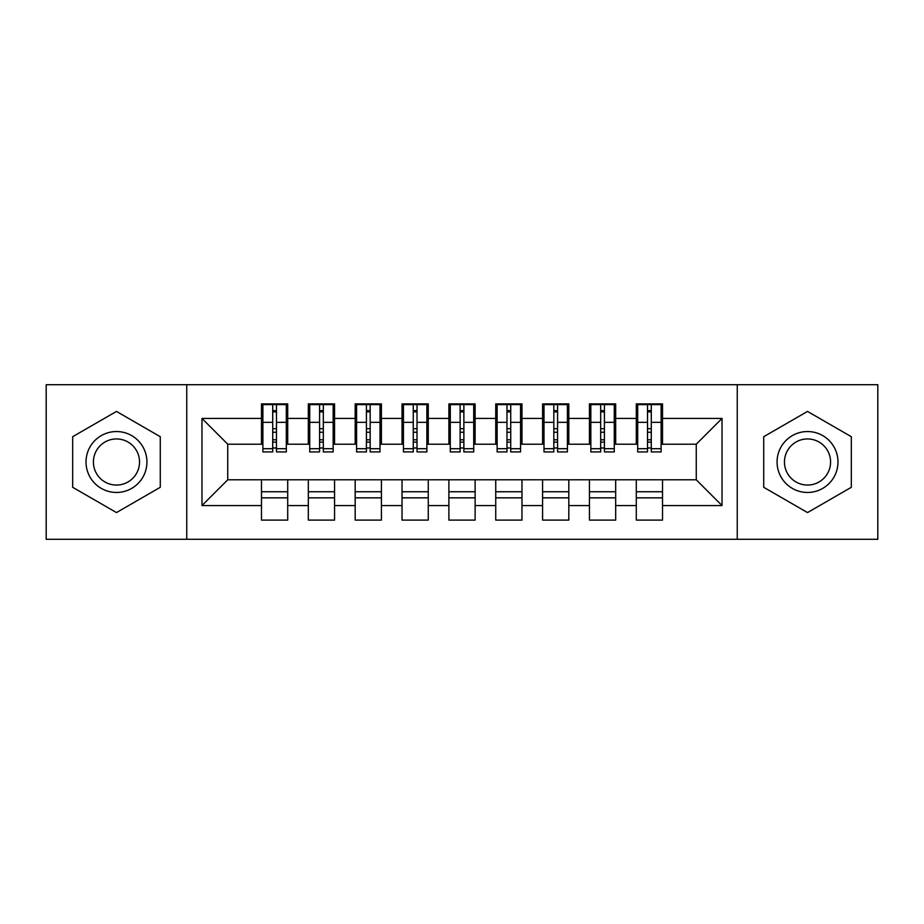 <?xml version="1.0" encoding="UTF-8"?>
<svg xmlns="http://www.w3.org/2000/svg" width="924" height="924" viewBox="0 0 924 924"><rect width="100%" height="100%" fill="white"/><g stroke="black" fill="none" stroke-linecap="round" stroke-linejoin="round"><path stroke-width="1.39" d="M737.248 539.304L877.8 539.304L877.8 384.696L737.248 384.696L737.248 539.304L186.752 539.304L186.752 384.696L46.2 384.696L46.2 539.304L186.752 539.304M647.528 432.247L651.281 432.247L647.528 432.247M662.52 491.753L636.289 491.753M636.289 497.84L662.52 497.84M600.681 432.247L604.423 432.247L600.681 432.247M615.673 491.753L589.431 491.753M589.431 497.84L615.673 497.84M553.822 432.247L557.576 432.247L553.822 432.247M568.814 491.753L542.584 491.753M542.584 497.84L568.814 497.84M506.976 432.247L510.729 432.247L506.976 432.247M521.968 491.753L495.738 491.753M495.738 497.84L521.968 497.84M460.129 432.247L463.871 432.247L460.129 432.247M475.121 491.753L448.879 491.753M448.879 497.84L475.121 497.84M413.271 432.247L417.024 432.247L413.271 432.247M428.262 491.753L402.032 491.753M402.032 497.84L428.262 497.84M366.424 432.247L370.178 432.247L366.424 432.247M381.416 491.753L355.186 491.753M355.186 497.84L381.416 497.84M319.577 432.247L323.319 432.247L319.577 432.247M334.569 491.753L308.327 491.753M308.327 497.84L334.569 497.84M737.248 384.696L186.752 384.696M262.89 444.201L227.743 444.201L201.975 418.433L201.975 505.567L261.48 505.567L261.48 520.096L287.711 520.096L287.711 505.567L308.327 505.567L308.327 520.096L334.569 520.096L334.569 505.567L355.186 505.567L355.186 520.096L381.416 520.096L381.416 505.567L402.032 505.567L402.032 520.096L428.262 520.096L428.262 505.567L448.879 505.567L448.879 520.096L475.121 520.096L475.121 505.567L495.738 505.567L495.738 520.096L521.968 520.096L521.968 505.567L542.584 505.567L542.584 520.096L568.814 520.096L568.814 505.567L589.431 505.567L589.431 520.096L615.673 520.096L615.673 505.567L636.289 505.567L636.289 520.096L662.52 520.096L662.52 479.799L696.257 479.799L696.257 444.201L661.11 444.201M201.975 418.433L261.48 418.433L261.48 444.201M696.257 444.201L722.025 418.433L662.52 418.433L662.52 403.904L636.289 403.904L636.289 418.433L615.673 418.433L615.673 403.904L589.431 403.904L589.431 418.433L568.814 418.433L568.814 403.904L542.584 403.904L542.584 418.433L521.968 418.433L521.968 403.904L495.738 403.904L495.738 418.433L475.121 418.433L475.121 403.904L448.879 403.904L448.879 418.433L428.262 418.433L428.262 403.904L402.032 403.904L402.032 418.433L381.416 418.433L381.416 403.904L355.186 403.904L355.186 418.433L334.569 418.433L334.569 403.904L308.327 403.904L308.327 418.433L287.711 418.433L287.711 403.904L261.48 403.904L261.48 418.433M722.025 418.433L722.025 505.567L662.52 505.567M615.673 505.567L615.673 479.799L662.52 479.799M636.289 505.567L636.289 479.799M662.52 418.433L662.52 444.201M568.814 505.567L568.814 479.799L615.673 479.799M589.431 505.567L589.431 479.799M636.289 418.433L636.289 444.201L614.264 444.201M615.673 418.433L615.673 444.201M521.968 505.567L521.968 479.799L568.814 479.799M542.584 505.567L542.584 479.799M589.431 418.433L589.431 444.201L567.417 444.201M568.814 418.433L568.814 444.201M475.121 505.567L475.121 479.799L521.968 479.799M495.738 505.567L495.738 479.799M542.584 418.433L542.584 444.201L520.558 444.201M521.968 418.433L521.968 444.201M428.262 505.567L428.262 479.799L475.121 479.799M448.879 505.567L448.879 479.799M495.738 418.433L495.738 444.201L473.712 444.201M475.121 418.433L475.121 444.201M381.416 505.567L381.416 479.799L428.262 479.799M402.032 505.567L402.032 479.799M448.879 418.433L448.879 444.201L426.865 444.201M428.262 418.433L428.262 444.201M334.569 505.567L334.569 479.799L381.416 479.799M355.186 505.567L355.186 479.799M402.032 418.433L402.032 444.201L380.007 444.201M381.416 418.433L381.416 444.201M287.711 505.567L287.711 479.799L334.569 479.799M308.327 505.567L308.327 479.799M355.186 418.433L355.186 444.201L333.16 444.201M334.569 418.433L334.569 444.201M272.719 432.247L276.472 432.247L272.719 432.247M287.711 491.753L261.48 491.753M261.48 497.84L287.711 497.84M201.975 505.567L227.743 479.799L287.711 479.799M261.48 505.567L261.48 479.799M308.327 418.433L308.327 444.201L286.313 444.201M287.711 418.433L287.711 444.201M160.279 436.706L116.482 411.423L72.673 436.706L72.673 487.294L116.482 512.577L160.279 487.294L160.279 436.706L160.279 487.294L116.482 512.577L72.673 487.294L72.673 436.706L116.482 411.423L160.279 436.706M763.721 436.706L763.721 487.294L807.518 512.577L851.327 487.294L851.327 436.706L807.518 411.423L763.721 436.706L807.518 411.423L851.327 436.706L851.327 487.294L807.518 512.577L763.721 487.294L763.721 436.706M227.743 444.201L227.743 479.799M637.687 444.201L636.289 444.201M590.84 444.201L589.431 444.201M543.993 444.201L542.584 444.201M497.135 444.201L495.738 444.201M450.288 444.201L448.879 444.201M403.442 444.201L402.032 444.201M356.583 444.201L355.186 444.201M309.736 444.201L308.327 444.201M722.025 505.567L696.257 479.799M262.89 404.377L286.313 404.377L262.89 404.377L262.89 451.928L272.719 451.928L272.719 404.55L286.313 404.62L286.313 451.928L276.472 451.928L276.472 404.62M272.719 410.649L276.472 410.649M272.719 447.99L276.472 447.99M276.472 442.111L272.719 442.111M272.719 439.801L276.472 439.801M287.711 426.16L286.313 426.16M287.711 432.247L286.313 432.247M262.89 426.16L261.48 426.16M262.89 432.247L261.48 432.247M309.736 404.377L333.16 404.377L309.736 404.377L309.736 451.928L319.577 451.928L319.577 404.55L333.16 404.62L333.16 451.928L323.319 451.928L323.319 404.62M319.577 410.649L323.319 410.649M319.577 447.99L323.319 447.99M323.319 442.111L319.577 442.111M319.577 439.801L323.319 439.801M334.569 426.16L333.16 426.16M334.569 432.247L333.16 432.247M309.736 426.16L308.327 426.16M309.736 432.247L308.327 432.247M356.583 404.377L380.007 404.377L356.583 404.377L356.583 451.928L366.424 451.928L366.424 404.55L380.007 404.62L380.007 451.928L370.178 451.928L370.178 404.62M366.424 410.649L370.178 410.649M366.424 447.99L370.178 447.99M370.178 442.111L366.424 442.111M366.424 439.801L370.178 439.801M381.416 426.16L380.007 426.16M381.416 432.247L380.007 432.247M356.583 426.16L355.186 426.16M356.583 432.247L355.186 432.247M403.442 404.377L426.865 404.377L403.442 404.377L403.442 451.928L413.271 451.928L413.271 404.55L426.865 404.62L426.865 451.928L417.024 451.928L417.024 404.62M413.271 410.649L417.024 410.649M413.271 447.99L417.024 447.99M417.024 442.111L413.271 442.111M413.271 439.801L417.024 439.801M428.262 426.16L426.865 426.16M428.262 432.247L426.865 432.247M403.442 426.16L402.032 426.16M403.442 432.247L402.032 432.247M450.288 404.377L473.712 404.377L450.288 404.377L450.288 451.928L460.129 451.928L460.129 404.55L473.712 404.62L473.712 451.928L463.871 451.928L463.871 404.62M460.129 410.649L463.871 410.649M460.129 447.99L463.871 447.99M463.871 442.111L460.129 442.111M460.129 439.801L463.871 439.801M475.121 426.16L473.712 426.16M475.121 432.247L473.712 432.247M450.288 426.16L448.879 426.16M450.288 432.247L448.879 432.247M116.482 431.543A30.457 30.457 0 0 0 86.024 462A30.457 30.457 0 0 0 116.482 492.457A30.457 30.457 0 0 0 146.928 462A30.457 30.457 0 0 0 116.482 431.543M116.482 438.946A23.054 23.054 0 0 0 93.416 462A23.054 23.054 0 0 0 116.482 485.054A23.054 23.054 0 0 0 139.536 462A23.054 23.054 0 0 0 116.482 438.946M807.518 431.543A30.457 30.457 0 0 0 777.072 462A30.457 30.457 0 0 0 807.518 492.457A30.457 30.457 0 0 0 837.976 462A30.457 30.457 0 0 0 807.518 431.543M807.518 438.946A23.054 23.054 0 0 0 784.464 462A23.054 23.054 0 0 0 807.518 485.054A23.054 23.054 0 0 0 830.584 462A23.054 23.054 0 0 0 807.518 438.946M497.135 404.377L520.558 404.377L497.135 404.377L497.135 451.928L506.976 451.928L506.976 404.55L520.558 404.62L520.558 451.928L510.729 451.928L510.729 404.62M506.976 410.649L510.729 410.649M506.976 447.99L510.729 447.99M510.729 442.111L506.976 442.111M506.976 439.801L510.729 439.801M521.968 426.16L520.558 426.16M521.968 432.247L520.558 432.247M497.135 426.16L495.738 426.16M497.135 432.247L495.738 432.247M543.993 404.377L567.417 404.377L543.993 404.377L543.993 451.928L553.822 451.928L553.822 404.55L567.417 404.62L567.417 451.928L557.576 451.928L557.576 404.62M553.822 410.649L557.576 410.649M553.822 447.99L557.576 447.99M557.576 442.111L553.822 442.111M553.822 439.801L557.576 439.801M568.814 426.16L567.417 426.16M568.814 432.247L567.417 432.247M543.993 426.16L542.584 426.16M543.993 432.247L542.584 432.247M590.84 404.377L614.264 404.377L590.84 404.377L590.84 451.928L600.681 451.928L600.681 404.55L614.264 404.62L614.264 451.928L604.423 451.928L604.423 404.62M600.681 410.649L604.423 410.649M600.681 447.99L604.423 447.99M604.423 442.111L600.681 442.111M600.681 439.801L604.423 439.801M615.673 426.16L614.264 426.16M615.673 432.247L614.264 432.247M590.84 426.16L589.431 426.16M590.84 432.247L589.431 432.247M637.687 404.377L661.11 404.377L637.687 404.377L637.687 451.928L647.528 451.928L647.528 404.55L661.11 404.62L661.11 451.928L651.281 451.928L651.281 404.62M647.528 410.649L651.281 410.649M647.528 447.99L651.281 447.99M651.281 442.111L647.528 442.111M647.528 439.801L651.281 439.801M662.52 426.16L661.11 426.16M662.52 432.247L661.11 432.247M637.687 426.16L636.289 426.16M637.687 432.247L636.289 432.247M262.89 404.62L272.719 404.62M276.472 448.706L286.313 448.706M276.472 422.337L286.313 422.337M262.89 448.706L272.719 448.706M262.89 422.337L272.719 422.337M272.719 428.678L276.472 428.678M272.719 411.873L276.472 411.873M309.736 404.62L319.577 404.62M323.319 448.706L333.16 448.706M323.319 422.337L333.16 422.337M309.736 448.706L319.577 448.706M309.736 422.337L319.577 422.337M319.577 428.678L323.319 428.678M319.577 411.873L323.319 411.873M356.583 404.62L366.424 404.62M370.178 448.706L380.007 448.706M370.178 422.337L380.007 422.337M356.583 448.706L366.424 448.706M356.583 422.337L366.424 422.337M366.424 428.678L370.178 428.678M366.424 411.873L370.178 411.873M403.442 404.62L413.271 404.62M417.024 448.706L426.865 448.706M417.024 422.337L426.865 422.337M403.442 448.706L413.271 448.706M403.442 422.337L413.271 422.337M413.271 428.678L417.024 428.678M413.271 411.873L417.024 411.873M450.288 404.62L460.129 404.62M463.871 448.706L473.712 448.706M463.871 422.337L473.712 422.337M450.288 448.706L460.129 448.706M450.288 422.337L460.129 422.337M460.129 428.678L463.871 428.678M460.129 411.873L463.871 411.873M497.135 404.62L506.976 404.62M510.729 448.706L520.558 448.706M510.729 422.337L520.558 422.337M497.135 448.706L506.976 448.706M497.135 422.337L506.976 422.337M506.976 428.678L510.729 428.678M506.976 411.873L510.729 411.873M543.993 404.62L553.822 404.62M557.576 448.706L567.417 448.706M557.576 422.337L567.417 422.337M543.993 448.706L553.822 448.706M543.993 422.337L553.822 422.337M553.822 428.678L557.576 428.678M553.822 411.873L557.576 411.873M590.84 404.62L600.681 404.62M604.423 448.706L614.264 448.706M604.423 422.337L614.264 422.337M590.84 448.706L600.681 448.706M590.84 422.337L600.681 422.337M600.681 428.678L604.423 428.678M600.681 411.873L604.423 411.873M637.687 404.62L647.528 404.62M651.281 448.706L661.11 448.706M651.281 422.337L661.11 422.337M637.687 448.706L647.528 448.706M637.687 422.337L647.528 422.337M647.528 428.678L651.281 428.678M647.528 411.873L651.281 411.873"/></g></svg>
